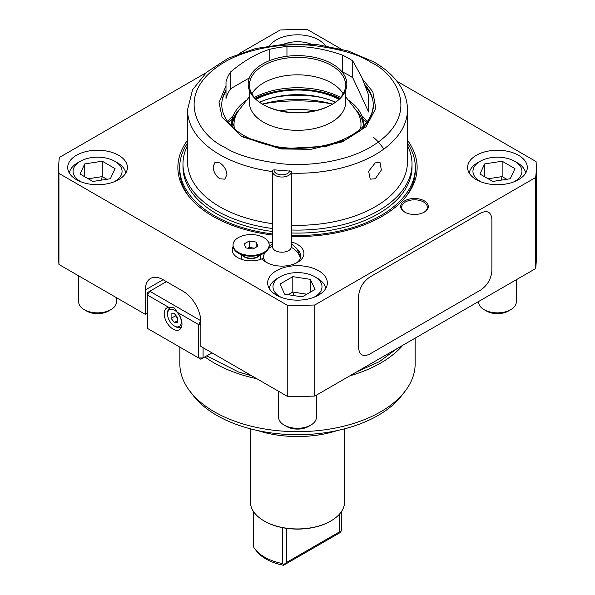 <?xml version="1.0" encoding="UTF-8"?>
<svg xmlns="http://www.w3.org/2000/svg" width="595" height="595" viewBox="0 0 595 595"><rect width="100%" height="100%" fill="white"/><g stroke="black" fill="none" stroke-linecap="round" stroke-linejoin="round"><path stroke-width="0.89" d="M423.93 212.318A12.882 7.438 0 0 0 427.381 207.253A12.882 7.438 0 0 0 423.61 201.995A12.882 7.438 0 0 0 409.568 200.381A12.882 7.438 0 0 0 401.618 207.253A12.882 7.438 0 0 0 405.069 212.318M187.537 143.06A117.817 68.023 0 0 0 179.683 167.478L179.683 170.044A117.817 68.023 0 0 0 189.136 196.744M296.303 263.035A18.854 10.881 0 0 0 300.802 255.984A18.854 10.881 0 0 0 298.102 250.376M404.726 212.125L404.726 212.125A13.826 7.98 180 0 1 404.726 200.835A13.826 7.98 180 0 1 424.272 200.835A13.826 7.98 180 0 1 424.272 212.125A13.826 7.98 180 0 1 404.726 212.125M269.728 45.726A29.847 17.233 180 0 1 318.608 39.858A29.847 17.233 180 0 1 325.272 45.726M76.45 179.668A29.847 17.233 180 0 1 67.704 167.478A29.847 17.233 180 0 1 86.134 151.561A29.847 17.233 180 0 1 118.658 155.295A29.847 17.233 180 0 1 127.404 167.478A29.847 17.233 180 0 1 108.974 183.401A29.847 17.233 180 0 1 76.45 179.668M276.392 295.105A29.847 17.233 180 0 1 267.653 282.923A29.847 17.233 180 0 1 286.076 266.999A29.847 17.233 180 0 1 318.608 270.732A29.847 17.233 180 0 1 327.347 282.923A29.847 17.233 180 0 1 308.924 298.839A29.847 17.233 180 0 1 276.392 295.105M476.342 179.668A29.847 17.233 180 0 1 467.596 167.478A29.847 17.233 180 0 1 486.026 151.561A29.847 17.233 180 0 1 518.55 155.295A29.847 17.233 180 0 1 527.296 167.478A29.847 17.233 180 0 1 508.866 183.401A29.847 17.233 180 0 1 476.342 179.668M272.525 235.032A119.632 69.072 180 0 1 212.906 216.32A119.632 69.072 180 0 1 188.288 195.681A119.632 69.072 180 0 1 187.537 140.279M291.372 241.949A21.993 12.696 180 0 1 297.5 262.395A21.993 12.696 180 0 1 266.396 262.395A21.993 12.696 180 0 1 262.053 258.825A18.854 10.881 180 0 1 237.777 257.665L237.777 257.665A18.854 10.881 180 0 1 233.114 246.717M268.895 243.199A21.993 12.696 180 0 1 272.525 241.949M396.917 81.225L536.058 161.557A238.781 137.862 180 0 1 536.281 167.478L536.281 258.55A238.781 137.862 180 0 1 535.649 268.561L314.837 396.047A238.781 137.862 180 0 1 287.236 396.285L200.857 346.409L200.857 322.044A25.131 14.511 60 0 0 183.089 291.26L163.09 279.709L145.321 289.973A25.131 14.511 60 0 1 150.528 278.467A25.131 14.511 60 0 1 163.09 279.709M147.538 313.059L145.321 314.346L58.942 264.478A238.781 137.862 180 0 1 58.719 258.55L58.719 167.478A238.781 137.862 180 0 1 59.351 157.474L205.974 72.821M239.688 53.357L280.163 29.988A238.781 137.862 180 0 1 307.764 29.75L340.972 48.924M58.942 264.478L58.942 173.405A238.781 137.862 180 0 1 58.719 167.478M287.236 396.285L287.236 305.213L58.942 173.405M145.321 314.346L145.321 289.973M314.837 396.047L314.837 304.975A238.781 137.862 180 0 1 287.236 305.213M535.649 268.561L535.649 177.488L314.837 304.975M480.782 213.017C487.491 209.953 491.195 212.095 491.894 219.429L491.894 270.732C491.187 278.891 487.484 285.303 480.782 289.973L369.703 354.107C362.995 357.164 359.291 355.029 358.592 347.696L358.592 296.384C359.298 288.233 363.002 281.822 369.703 277.144L480.782 213.017C487.491 209.953 491.195 212.095 491.894 219.429L491.894 270.732C491.187 278.891 487.484 285.303 480.782 289.973L369.703 354.107C362.995 357.164 359.291 355.029 358.592 347.696L358.592 296.384C359.298 288.233 363.002 281.822 369.703 277.144L480.782 213.017M536.281 167.478A238.781 137.862 180 0 1 535.649 177.488M407.463 140.279A119.632 69.072 180 0 1 406.712 195.681A119.632 69.072 180 0 1 291.372 236.46M263.451 256.445L263.466 258.126L262.864 258.572M267.594 263.035A18.854 10.881 0 0 1 263.466 258.126L262.053 258.825M405.864 196.744A117.817 68.023 0 0 0 415.317 170.044L415.317 167.478A117.817 68.023 0 0 0 407.463 143.06M179.839 347.101L179.839 363.731A117.661 67.934 0 0 0 190.088 391.458L193.405 395.735A114.032 65.837 0 0 0 216.863 415.414A114.032 65.837 0 0 0 401.595 395.735L404.912 391.458A117.661 67.934 0 0 0 415.161 363.731L415.161 338.124M190.088 391.458A117.661 67.934 0 0 0 214.297 411.762A117.661 67.934 0 0 0 404.912 391.458M402.867 345.219A117.661 67.934 180 0 1 349.867 375.817M256.847 378.732A117.661 67.934 180 0 1 214.297 363.024A117.661 67.934 180 0 1 204.903 356.903M366.706 122.369A80.117 46.254 0 0 0 362.779 118.859M280.26 110.789A62.839 36.28 180 0 1 314.74 110.789M332.598 104.095A80.117 46.254 0 0 0 262.402 104.095M232.221 118.859A80.117 46.254 0 0 0 228.294 122.369M320.348 97.297A76.19 43.985 0 0 0 274.652 97.297M233.314 115.564A76.19 43.985 0 0 0 227.721 121.603M187.537 145.522A114.523 66.119 0 0 0 182.977 163.982L182.977 166.972A114.523 66.119 0 0 0 216.52 213.724A114.523 66.119 0 0 0 272.525 231.492M291.372 232.995A114.523 66.119 0 0 0 412.023 166.972L412.023 163.982A114.523 66.119 0 0 0 407.463 145.522M182.977 163.982A114.523 66.119 0 0 0 216.52 210.734A114.523 66.119 0 0 0 272.525 228.51M291.372 230.005A114.523 66.119 0 0 0 412.023 163.982M375.259 162.866L379.974 162.294L381.358 170.029L375.259 178.768L370.231 179.162L368.632 171.3L375.259 162.866M289.758 170.772A7.854 4.537 180 0 1 281.13 174.811A7.854 4.537 180 0 1 274.139 169.828L291.357 171.241A9.423 5.444 180 0 1 291.372 171.583A9.423 5.444 180 0 1 288.612 175.436A9.423 5.444 180 0 1 278.341 176.611A9.423 5.444 180 0 1 272.525 171.583A109.963 63.486 180 0 1 219.741 154.655A109.963 63.486 180 0 1 187.537 109.763L187.537 161.84A109.963 63.486 0 0 0 219.741 206.733A109.963 63.486 0 0 0 272.525 223.668M291.372 225.23A109.963 63.486 0 0 0 407.463 161.84L407.463 109.763A109.963 63.486 180 0 1 291.372 173.152M226.933 174.618L224.769 179.162L219.741 178.768C215.658 175.823 213.464 171.784 213.159 166.66L215.026 162.294L219.741 162.866C224.032 165.693 226.427 169.612 226.933 174.618M331.921 103.909A114.523 66.119 0 0 0 263.079 103.909M367.279 121.603A76.19 43.985 0 0 0 361.686 115.564M253.485 511.462L253.485 546.82A46.499 26.849 0 0 0 255.054 549.133A46.499 26.849 0 0 0 264.619 557.151A46.499 26.849 0 0 0 282.513 563.584L282.513 527.668A46.499 26.849 0 0 0 330.381 521.235A46.499 26.849 0 0 0 330.604 521.108M250.369 428.809L250.369 501.741A47.131 27.206 0 0 0 264.173 520.982L264.619 521.235A46.499 26.849 0 0 0 264.619 521.242L264.173 520.982A47.131 27.206 0 0 0 330.827 520.982A47.131 27.206 0 0 0 344.631 501.741L344.631 428.809M264.619 521.242A46.499 26.849 0 0 0 282.513 527.668M341.515 511.462L341.515 529.52L340.913 531.647L339.708 531.759L286.388 562.543L286.388 528.323M339.708 513.842L339.708 531.759M286.388 562.543L283.808 564.618L282.513 563.584M255.054 549.133L256.705 551.268A44.684 25.801 -0 0 0 283.577 565.25L283.808 564.618M340.913 531.647L339.961 532.696L283.577 565.25M364.817 84.616A75.721 43.718 180 0 1 351.043 135.541A75.721 43.718 180 0 1 257.241 141.655A75.721 43.718 180 0 1 226.011 90.224M352.738 60.913L361.567 76.748L368.632 95.163L368.632 111.979L352.738 77.729L352.738 60.913A72.263 41.717 0 0 0 348.596 58.31A72.263 41.717 0 0 0 342.378 55.112C324.007 48.567 305.533 45.711 286.954 46.536A72.263 41.717 0 0 0 269.803 49.273C256.862 53.327 243.846 60.846 230.756 71.817A72.263 41.717 0 0 0 226.011 81.723L226.011 98.547A72.263 41.717 0 0 1 230.756 88.64L249.357 77.9M352.738 77.729A72.263 41.717 0 0 0 348.596 75.134A72.263 41.717 0 0 0 342.378 71.928L342.051 71.876M331.489 104.757L332.382 104.244L331.489 104.757A48.069 27.757 180 0 1 263.511 104.757L262.618 104.244A49.325 28.478 180 0 1 262.618 63.97A49.325 28.478 180 0 1 332.382 63.97A49.325 28.478 180 0 1 332.382 104.244A49.325 28.478 180 0 1 262.618 104.244M263.072 104.504A48.069 27.757 180 0 1 249.431 85.137A48.069 27.757 180 0 1 263.511 65.51A48.069 27.757 180 0 1 331.489 65.51A48.069 27.757 180 0 1 345.569 85.137A48.069 27.757 180 0 1 331.928 104.504M251.863 93.854A48.069 27.757 180 0 1 253.619 91.251A48.069 27.757 180 0 1 331.489 82.958A48.069 27.757 180 0 1 341.381 91.251A48.069 27.757 180 0 1 343.137 93.854M345.569 90.5L345.569 102.578A48.069 27.757 180 0 1 315.893 128.222A48.069 27.757 180 0 1 263.511 122.206A48.069 27.757 180 0 1 249.431 102.578L249.431 90.5M360.511 128.87A63.486 36.652 0 0 0 355.46 109.421L345.569 96.658M340.571 97.454A63.486 36.652 0 0 0 254.429 97.454M249.431 96.658L239.54 109.421A63.486 36.652 0 0 0 234.489 128.87M342.378 55.112L342.378 71.928M230.756 71.817L230.756 88.64M269.803 49.273L269.803 60.541M286.954 46.536L286.954 56.287M335.372 102.228A61.263 35.373 0 0 0 259.628 102.228M335.342 102.251A61.739 35.641 0 0 0 259.658 102.251M338.838 99.306A61.263 35.373 0 0 0 256.162 99.306M348.127 99.96A65.978 38.095 180 0 1 363.478 124.385A65.978 38.095 180 0 1 363.411 126.155M354.821 108.602A65.978 38.095 180 0 1 363.426 125.924M232.05 126.616A61.263 35.373 180 0 1 235.984 115.326M231.589 126.088A61.739 35.641 180 0 1 238.015 111.577M234.028 123.463A61.263 35.373 0 0 0 232.69 127.233M339.329 98.807A61.739 35.641 0 0 0 255.672 98.807M231.574 125.924A65.978 38.095 180 0 1 240.179 108.602M255.143 98.257A65.978 38.095 180 0 1 339.857 98.257M231.589 126.155A65.978 38.095 180 0 1 231.522 124.385A65.978 38.095 180 0 1 246.873 99.96M257.598 430.535A81.686 47.161 0 0 0 337.402 430.535M179.683 167.478A117.817 68.023 0 0 0 214.193 215.583A117.817 68.023 0 0 0 272.525 233.954M291.372 235.412A117.817 68.023 0 0 0 415.317 167.478M373.69 137.49L377.141 140.643M377.617 141.119L383.968 148.981M177.392 312.338L174.201 307.935L168.787 307.37A12.569 7.259 -120 0 0 166.808 307.95A12.569 7.259 -120 0 0 164.882 318.02A12.569 7.259 -120 0 0 173.085 329.095A12.569 7.259 -120 0 0 179.37 329.719A12.569 7.259 -120 0 0 177.392 312.338L198.641 324.602L200.857 324.602M147.538 292.539L147.538 295.105L149.762 291.26L147.538 292.539L147.538 328.455L200.857 359.239L211.969 352.828L203.081 357.952L203.081 347.696M147.538 328.455L200.857 359.239L203.081 357.952L198.641 357.952L198.641 324.602L200.827 320.809M147.538 295.105L168.787 307.37M166.422 281.636L149.762 291.26L200.827 320.735M311.088 44.119A24.507 14.146 0 0 0 283.912 44.119M113.69 181.981A24.507 14.146 0 0 0 114.88 161.327A24.507 14.146 0 0 0 80.228 161.327A24.507 14.146 0 0 0 80.228 181.334A24.507 14.146 0 0 0 81.418 181.981M117.55 162.866L114.88 161.327L117.55 162.866A28.277 16.325 0 0 1 125.746 173.145M80.035 174.037L84.728 163.923L102.251 161.215L115.073 168.616L110.38 178.738L92.857 181.445L80.035 174.037M102.251 161.215L102.251 176.603L88.231 178.775M84.728 176.752L84.728 163.923M106.877 179.274L102.251 176.603L101.299 180.136M80.228 161.327L77.558 162.866A28.277 16.325 0 0 0 69.362 173.145M78.704 275.887L78.704 301.97A18.854 10.881 0 0 0 84.222 309.668L86.61 311.044A15.477 8.94 0 0 0 108.498 311.044L110.886 309.668A18.854 10.881 0 0 0 116.404 301.97L116.404 297.649M86.61 311.044L84.222 309.668A18.854 10.881 0 0 0 110.886 309.668M313.632 297.418A24.507 14.146 0 0 0 314.829 276.764A24.507 14.146 0 0 0 280.171 276.764A24.507 14.146 0 0 0 280.171 296.771A24.507 14.146 0 0 0 281.368 297.418M317.492 278.304L314.829 276.764L317.492 278.304A28.277 16.325 0 0 1 325.688 288.582M302.193 296.883L284.67 294.175L279.977 284.053L292.807 276.653L310.33 279.36L315.023 289.475L302.193 296.883M310.33 292.19L310.33 279.36M292.807 276.653L292.807 292.041L306.819 294.213M293.752 295.574L292.807 292.041L288.181 294.711M280.171 276.764L277.508 278.304A28.277 16.325 0 0 0 269.312 288.582M278.646 391.324L278.646 417.407A18.854 10.881 0 0 0 284.172 425.105L286.552 426.481A15.477 8.94 0 0 0 308.448 426.481L310.828 425.105A18.854 10.881 0 0 0 316.354 417.407L316.354 395.169M286.552 426.481L284.172 425.105A18.854 10.881 0 0 0 310.828 425.105M513.582 181.981A24.507 14.146 0 0 0 514.772 161.327A24.507 14.146 0 0 0 480.12 161.327A24.507 14.146 0 0 0 480.12 181.334A24.507 14.146 0 0 0 481.31 181.981M517.442 162.866L514.772 161.327L517.442 162.866A28.277 16.325 0 0 1 525.638 173.145M514.965 168.616L510.272 178.738L492.749 181.445L479.927 174.037L484.62 163.923L502.143 161.215L514.965 168.616M502.143 161.215L502.143 176.603L506.769 179.274M501.191 180.136L502.143 176.603L488.123 178.775M484.62 176.752L484.62 163.923M480.12 161.327L477.45 162.866A28.277 16.325 0 0 0 469.254 173.145M478.596 301.501L478.596 301.97A18.854 10.881 0 0 0 484.114 309.668L486.502 311.044A15.477 8.94 0 0 0 508.39 311.044L510.778 309.668A18.854 10.881 0 0 0 516.296 301.97L516.296 279.732M486.502 311.044L484.114 309.668A18.854 10.881 0 0 0 510.778 309.668M175.309 326.529L174.424 326.015A9.743 5.623 -120 0 0 181.311 322.044A9.743 5.623 -120 0 0 174.424 310.114A9.743 5.623 -120 0 0 167.537 314.086A9.743 5.623 -120 0 0 174.424 326.015L175.309 326.529A11 6.352 -120 0 0 181.691 326.365M177.756 320.586L174.424 322.505L177.756 322.207L177.756 317.767L174.424 313.625L171.092 313.922L171.092 318.362L175.532 315.796L177.756 318.563M174.424 322.505L171.092 318.362M174.67 308.232A11 6.352 -120 0 0 167.537 313.059L167.537 314.086M175.532 315L175.532 315.796L176.06 315.655M269.171 245.006L269.171 245.772A18.066 10.427 180 0 1 263.875 253.15A18.066 10.427 180 0 1 238.327 253.15L238.327 253.15A18.066 10.427 180 0 1 233.039 245.772L233.039 245.006A18.066 10.427 180 0 1 244.188 235.367A18.066 10.427 180 0 1 263.875 237.628A18.066 10.427 180 0 1 269.171 245.006A18.066 10.427 180 0 1 258.014 254.638A18.066 10.427 180 0 1 238.327 252.377A18.066 10.427 180 0 1 233.039 245.006M244.225 256.557L238.327 253.15L244.24 256.564A9.698 5.6 -0 0 0 257.962 256.564L263.875 253.15M256.192 242.068L258.051 246.077L252.964 249.015L246.018 247.944L244.151 243.928L249.238 240.99L256.192 242.068L256.192 247.156M254.377 248.197L249.238 247.401L249.238 240.99M247.825 248.219L249.238 247.401M274.139 169.828L272.867 170.125A9.423 5.444 180 0 0 272.525 171.583L272.525 246.761A9.423 5.444 0 0 0 278.341 251.789A9.423 5.444 0 0 0 288.612 250.607A9.423 5.444 0 0 0 291.327 247.327A9.423 5.444 0 0 0 291.372 246.761L291.372 171.583M222.329 99.395A76.19 43.985 180 0 1 226.011 91.34M226.011 85.844L219.049 102.407L222.047 117.23L241.957 136.694L281.019 148.973L310.992 149.308L342.43 141.826L366.118 126.705L375.787 108.32L372.805 91.734L362.682 79.328M224.189 146.958C199.794 136.277 170.921 94.211 224.189 62.304C248.784 47.764 285.169 42.781 312.159 45.376C339.5 48.738 359.053 54.383 370.811 62.304C395.206 72.984 424.079 115.051 370.811 146.958C346.216 161.498 309.831 166.481 282.841 163.885C255.5 160.524 235.947 154.879 224.189 146.958M365.702 86.952A76.19 43.985 180 0 1 372.671 99.395M259.39 255.738A9.423 5.444 180 0 1 244.441 256.995A9.423 5.444 180 0 1 242.82 255.738M263.198 258.126L263.399 256.728A18.854 15.306 10.3 0 1 265.05 252.406M268.524 248.532A18.854 15.306 10.3 0 1 272.525 246.211M291.327 247.327A18.854 15.306 10.3 0 1 300.363 258.312M206.688 355.87L238.379 371.92L251.99 375.936M356.621 371.92L379.268 361.73L397.029 348.588M407.463 109.763C407.441 102.764 405.716 96.011 402.294 89.495C396.493 78.704 387.04 69.541 373.958 61.992L348.149 50.939L318.154 44.774L286.433 43.948L255.634 48.522L228.309 58.161L206.673 72.196L192.542 89.808L187.537 109.763M373.69 106.557L370.536 118.71L361.128 130.089L346.104 139.58L326.789 146.214L282.357 148.683L243.139 136.582M330.381 521.235L330.827 520.982M363.478 124.385L363.478 126.081M231.522 124.385L231.522 126.081M260.528 259.39L260.528 255.084M241.682 259.39L241.682 255.084M263.399 256.728L264.604 252.704M269.148 246.248L272.525 243.764M291.372 243.764L296.831 248.524L300.616 257.486"/></g></svg>
